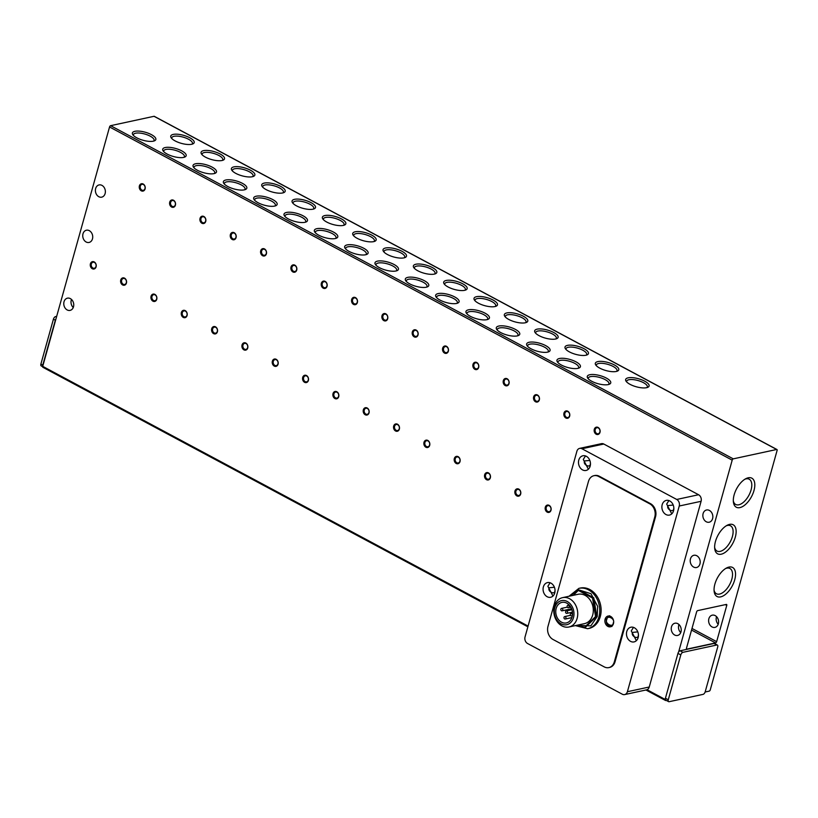 <?xml version="1.0" encoding="UTF-8"?>
<svg xmlns="http://www.w3.org/2000/svg" width="818" height="818" viewBox="0 0 818 818"><rect width="100%" height="100%" fill="white"/><g stroke="black" fill="none" stroke-linecap="round" stroke-linejoin="round"><path stroke-width="1.23" d="M716.558 616.649A6.258 4.928 -102.2 0 0 716.404 617.109A6.258 4.928 -102.2 0 0 718.204 624.267M718.347 623.807A6.258 4.928 77.8 0 1 714.932 627.386A6.258 4.928 77.8 0 1 709.983 625.075A6.258 4.928 77.8 0 1 708.869 618.735A6.258 4.928 77.8 0 1 712.294 615.156A6.258 4.928 77.8 0 1 717.243 617.478A6.258 4.928 77.8 0 1 718.347 623.807M699.942 563.939A6.258 4.928 77.8 0 1 696.527 567.518A6.258 4.928 77.8 0 1 691.578 565.197A6.258 4.928 77.8 0 1 690.464 558.868A6.258 4.928 77.8 0 1 693.889 555.289A6.258 4.928 77.8 0 1 698.838 557.6A6.258 4.928 77.8 0 1 699.942 563.939M712.59 518.643A6.258 4.928 77.8 0 1 709.175 522.221A6.258 4.928 77.8 0 1 704.226 519.911A6.258 4.928 77.8 0 1 703.112 513.571A6.258 4.928 77.8 0 1 706.537 509.992A6.258 4.928 77.8 0 1 711.476 512.313A6.258 4.928 77.8 0 1 712.59 518.643M92.475 238.876A6.258 4.928 77.8 0 1 89.05 242.455A6.258 4.928 77.8 0 1 84.101 240.134A6.258 4.928 77.8 0 1 82.996 233.805A6.258 4.928 77.8 0 1 86.411 230.216A6.258 4.928 77.8 0 1 91.36 232.537A6.258 4.928 77.8 0 1 92.475 238.876M105.113 193.58A6.258 4.928 77.8 0 1 101.698 197.158A6.258 4.928 77.8 0 1 96.749 194.837A6.258 4.928 77.8 0 1 95.645 188.508A6.258 4.928 77.8 0 1 99.06 184.929A6.258 4.928 77.8 0 1 104.009 187.24A6.258 4.928 77.8 0 1 105.113 193.58M734.707 579.85A16.462 8.425 -61.8 0 1 723.337 595.831A16.462 8.425 -61.8 0 1 714.134 591.271A16.462 8.425 -61.8 0 1 714.881 584.134A16.462 8.425 -61.8 0 1 726.599 567.958A16.462 8.425 -61.8 0 1 734.707 579.85M714.053 590.156A14.325 7.331 118.2 0 0 716.415 593.745A14.325 7.331 118.2 0 0 731.803 579.256A14.325 7.331 118.2 0 0 729.932 568.49A14.325 7.331 118.2 0 0 725.638 568.52M753.971 490.565A16.462 8.425 -61.8 0 1 742.601 506.546A16.462 8.425 -61.8 0 1 733.398 501.986A16.462 8.425 -61.8 0 1 734.145 494.839A16.462 8.425 -61.8 0 1 745.863 478.673A16.462 8.425 -61.8 0 1 753.971 490.565M733.317 500.872A14.325 7.331 118.2 0 0 735.679 504.461A14.325 7.331 118.2 0 0 751.067 489.972A14.325 7.331 118.2 0 0 749.196 479.205A14.325 7.331 118.2 0 0 744.901 479.225M735.3 537.16A16.462 8.425 -61.8 0 1 723.93 553.142A16.462 8.425 -61.8 0 1 714.717 548.581A16.462 8.425 -61.8 0 1 715.474 541.434A16.462 8.425 -61.8 0 1 727.192 525.268A16.462 8.425 -61.8 0 1 735.3 537.16M714.646 547.467A14.325 7.331 118.2 0 0 717.008 551.056A14.325 7.331 118.2 0 0 732.386 536.567A14.325 7.331 118.2 0 0 730.525 525.8A14.325 7.331 118.2 0 0 726.22 525.821M589.788 374.726A12.178 4.172 -164.4 0 1 605.361 377.579A12.178 4.172 -164.4 0 1 609.512 384.174A12.178 4.172 -164.4 0 1 608.224 384.593A12.178 4.172 -164.4 0 1 596.7 383.325A12.178 4.172 -164.4 0 1 587.682 378.069A12.178 4.172 -164.4 0 1 589.788 374.726M608.551 384.511A10.716 3.671 15.6 0 0 608.96 383.857A10.716 3.671 15.6 0 0 602.518 378.407A10.716 3.671 15.6 0 0 590.524 376.628A10.716 3.671 15.6 0 0 588.316 378.09A10.716 3.671 15.6 0 0 588.326 378.867M559.461 358.499A12.178 4.172 -164.4 0 1 575.034 361.351A12.178 4.172 -164.4 0 1 579.185 367.947A12.178 4.172 -164.4 0 1 577.897 368.366A12.178 4.172 -164.4 0 1 566.373 367.098A12.178 4.172 -164.4 0 1 557.355 361.842A12.178 4.172 -164.4 0 1 559.461 358.499M578.224 368.284A10.716 3.671 15.6 0 0 578.633 367.63A10.716 3.671 15.6 0 0 572.191 362.18A10.716 3.671 15.6 0 0 560.197 360.401A10.716 3.671 15.6 0 0 557.988 361.863A10.716 3.671 15.6 0 0 557.999 362.64M547.896 352.057A10.716 3.671 15.6 0 0 548.305 351.403A10.716 3.671 15.6 0 0 544.44 347.129A10.716 3.671 15.6 0 0 529.87 344.173A10.716 3.671 15.6 0 0 527.661 345.636A10.716 3.671 15.6 0 0 527.682 346.413M531.025 348.785A12.178 4.172 -164.4 0 1 527.027 345.615A12.178 4.172 -164.4 0 1 531.812 342.026A12.178 4.172 -164.4 0 1 545.688 345.615A12.178 4.172 -164.4 0 1 548.858 351.72A12.178 4.172 -164.4 0 1 531.025 348.785M498.806 326.045A12.178 4.172 -164.4 0 1 514.389 328.897A12.178 4.172 -164.4 0 1 518.54 335.482A12.178 4.172 -164.4 0 1 517.242 335.912A12.178 4.172 -164.4 0 1 505.718 334.634A12.178 4.172 -164.4 0 1 496.7 329.388A12.178 4.172 -164.4 0 1 498.806 326.045M517.569 335.83A10.716 3.671 15.6 0 0 517.988 335.175A10.716 3.671 15.6 0 0 511.536 329.715A10.716 3.671 15.6 0 0 499.542 327.946A10.716 3.671 15.6 0 0 497.334 329.409A10.716 3.671 15.6 0 0 497.354 330.186M487.242 319.603A10.716 3.671 15.6 0 0 487.661 318.948A10.716 3.671 15.6 0 0 483.786 314.664A10.716 3.671 15.6 0 0 469.215 311.719A10.716 3.671 15.6 0 0 467.006 313.182A10.716 3.671 15.6 0 0 467.027 313.959M470.37 316.331A12.178 4.172 -164.4 0 1 466.372 313.161A12.178 4.172 -164.4 0 1 471.168 309.562A12.178 4.172 -164.4 0 1 485.033 313.161A12.178 4.172 -164.4 0 1 488.213 319.255A12.178 4.172 -164.4 0 1 470.37 316.331M438.151 293.58A12.178 4.172 -164.4 0 1 453.734 296.443A12.178 4.172 -164.4 0 1 457.886 303.028A12.178 4.172 -164.4 0 1 456.597 303.447A12.178 4.172 -164.4 0 1 445.074 302.179A12.178 4.172 -164.4 0 1 436.045 296.934A12.178 4.172 -164.4 0 1 438.151 293.58M456.914 303.376A10.716 3.671 15.6 0 0 457.334 302.721A10.716 3.671 15.6 0 0 450.892 297.261A10.716 3.671 15.6 0 0 438.888 295.492A10.716 3.671 15.6 0 0 436.679 296.954A10.716 3.671 15.6 0 0 436.7 297.732M407.824 277.353A12.178 4.172 -164.4 0 1 423.407 280.216A12.178 4.172 -164.4 0 1 427.558 286.801A12.178 4.172 -164.4 0 1 426.27 287.22A12.178 4.172 -164.4 0 1 414.746 285.952A12.178 4.172 -164.4 0 1 405.718 280.707A12.178 4.172 -164.4 0 1 407.824 277.353M426.587 287.149A10.716 3.671 15.6 0 0 427.006 286.484A10.716 3.671 15.6 0 0 420.564 281.034A10.716 3.671 15.6 0 0 408.56 279.265A10.716 3.671 15.6 0 0 406.352 280.727A10.716 3.671 15.6 0 0 406.372 281.504M377.507 261.126A12.178 4.172 -164.4 0 1 393.08 263.989A12.178 4.172 -164.4 0 1 397.231 270.574A12.178 4.172 -164.4 0 1 395.943 270.993A12.178 4.172 -164.4 0 1 384.419 269.725A12.178 4.172 -164.4 0 1 375.39 264.48A12.178 4.172 -164.4 0 1 377.507 261.126M396.26 270.922A10.716 3.671 15.6 0 0 396.679 270.257A10.716 3.671 15.6 0 0 390.237 264.807A10.716 3.671 15.6 0 0 378.233 263.038A10.716 3.671 15.6 0 0 376.035 264.5A10.716 3.671 15.6 0 0 376.045 265.277M365.932 254.695A10.716 3.671 15.6 0 0 366.352 254.03A10.716 3.671 15.6 0 0 362.486 249.756A10.716 3.671 15.6 0 0 347.906 246.811A10.716 3.671 15.6 0 0 345.707 248.263A10.716 3.671 15.6 0 0 345.717 249.05M349.061 251.412A12.178 4.172 -164.4 0 1 345.073 248.253A12.178 4.172 -164.4 0 1 349.859 244.654A12.178 4.172 -164.4 0 1 363.724 248.253A12.178 4.172 -164.4 0 1 366.904 254.347A12.178 4.172 -164.4 0 1 349.061 251.412M316.852 228.672A12.178 4.172 -164.4 0 1 332.425 231.535A12.178 4.172 -164.4 0 1 336.576 238.12A12.178 4.172 -164.4 0 1 335.288 238.539A12.178 4.172 -164.4 0 1 323.764 237.271A12.178 4.172 -164.4 0 1 314.746 232.026A12.178 4.172 -164.4 0 1 316.852 228.672M335.605 238.467A10.716 3.671 15.6 0 0 336.024 237.803A10.716 3.671 15.6 0 0 329.582 232.353A10.716 3.671 15.6 0 0 317.589 230.574A10.716 3.671 15.6 0 0 315.38 232.036A10.716 3.671 15.6 0 0 315.39 232.823M305.288 222.24A10.716 3.671 15.6 0 0 305.697 221.576A10.716 3.671 15.6 0 0 301.832 217.302A10.716 3.671 15.6 0 0 287.261 214.347A10.716 3.671 15.6 0 0 285.053 215.809A10.716 3.671 15.6 0 0 285.063 216.586M288.417 218.958A12.178 4.172 -164.4 0 1 284.419 215.799A12.178 4.172 -164.4 0 1 289.204 212.199A12.178 4.172 -164.4 0 1 303.069 215.799A12.178 4.172 -164.4 0 1 306.249 221.893A12.178 4.172 -164.4 0 1 288.417 218.958M256.198 196.218A12.178 4.172 -164.4 0 1 271.77 199.071A12.178 4.172 -164.4 0 1 275.922 205.666A12.178 4.172 -164.4 0 1 274.633 206.085A12.178 4.172 -164.4 0 1 263.11 204.817A12.178 4.172 -164.4 0 1 254.091 199.561A12.178 4.172 -164.4 0 1 256.198 196.218M274.96 206.003A10.716 3.671 15.6 0 0 275.369 205.349A10.716 3.671 15.6 0 0 268.928 199.899A10.716 3.671 15.6 0 0 256.934 198.12A10.716 3.671 15.6 0 0 254.725 199.582A10.716 3.671 15.6 0 0 254.735 200.359M244.633 189.776A10.716 3.671 15.6 0 0 245.042 189.122A10.716 3.671 15.6 0 0 241.177 184.848A10.716 3.671 15.6 0 0 226.606 181.893A10.716 3.671 15.6 0 0 224.398 183.355A10.716 3.671 15.6 0 0 224.408 184.132M227.762 186.504A12.178 4.172 -164.4 0 1 223.764 183.334A12.178 4.172 -164.4 0 1 228.549 179.745A12.178 4.172 -164.4 0 1 242.425 183.344A12.178 4.172 -164.4 0 1 245.594 189.439A12.178 4.172 -164.4 0 1 227.762 186.504M195.543 163.764A12.178 4.172 -164.4 0 1 211.116 166.616A12.178 4.172 -164.4 0 1 215.277 173.212A12.178 4.172 -164.4 0 1 213.979 173.631A12.178 4.172 -164.4 0 1 202.455 172.353A12.178 4.172 -164.4 0 1 193.437 167.107A12.178 4.172 -164.4 0 1 195.543 163.764M214.306 173.549A10.716 3.671 15.6 0 0 214.725 172.895A10.716 3.671 15.6 0 0 208.273 167.434A10.716 3.671 15.6 0 0 196.279 165.665A10.716 3.671 15.6 0 0 194.071 167.128A10.716 3.671 15.6 0 0 194.091 167.905M165.216 147.537A12.178 4.172 -164.4 0 1 180.798 150.389A12.178 4.172 -164.4 0 1 184.95 156.974A12.178 4.172 -164.4 0 1 183.651 157.404A12.178 4.172 -164.4 0 1 172.128 156.126A12.178 4.172 -164.4 0 1 163.109 150.88A12.178 4.172 -164.4 0 1 165.216 147.537M183.978 157.322A10.716 3.671 15.6 0 0 184.398 156.667A10.716 3.671 15.6 0 0 177.946 151.207A10.716 3.671 15.6 0 0 165.952 149.438A10.716 3.671 15.6 0 0 163.743 150.901A10.716 3.671 15.6 0 0 163.764 151.678M134.888 131.309A12.178 4.172 -164.4 0 1 150.471 134.162A12.178 4.172 -164.4 0 1 154.622 140.747A12.178 4.172 -164.4 0 1 153.334 141.177A12.178 4.172 -164.4 0 1 141.811 139.898A12.178 4.172 -164.4 0 1 132.782 134.653A12.178 4.172 -164.4 0 1 134.888 131.309M153.651 141.095A10.716 3.671 15.6 0 0 154.07 140.44A10.716 3.671 15.6 0 0 147.629 134.98A10.716 3.671 15.6 0 0 135.624 133.211A10.716 3.671 15.6 0 0 133.416 134.673A10.716 3.671 15.6 0 0 133.436 135.451M628.163 377.824A12.178 4.172 -164.4 0 1 643.735 380.687A12.178 4.172 -164.4 0 1 647.887 387.272A12.178 4.172 -164.4 0 1 646.598 387.691A12.178 4.172 -164.4 0 1 635.075 386.423A12.178 4.172 -164.4 0 1 626.046 381.178A12.178 4.172 -164.4 0 1 628.163 377.824M646.915 387.62A10.716 3.671 15.6 0 0 647.335 386.955A10.716 3.671 15.6 0 0 640.893 381.505A10.716 3.671 15.6 0 0 628.889 379.736A10.716 3.671 15.6 0 0 626.69 381.198A10.716 3.671 15.6 0 0 626.7 381.975M597.835 361.597A12.178 4.172 -164.4 0 1 613.408 364.46A12.178 4.172 -164.4 0 1 617.559 371.045A12.178 4.172 -164.4 0 1 616.271 371.464A12.178 4.172 -164.4 0 1 604.747 370.196A12.178 4.172 -164.4 0 1 595.729 364.951A12.178 4.172 -164.4 0 1 597.835 361.597M616.588 371.392A10.716 3.671 15.6 0 0 617.007 370.728A10.716 3.671 15.6 0 0 610.565 365.278A10.716 3.671 15.6 0 0 598.561 363.509A10.716 3.671 15.6 0 0 596.363 364.971A10.716 3.671 15.6 0 0 596.373 365.748M567.508 345.37A12.178 4.172 -164.4 0 1 583.081 348.233A12.178 4.172 -164.4 0 1 587.232 354.818A12.178 4.172 -164.4 0 1 585.944 355.237A12.178 4.172 -164.4 0 1 574.42 353.969A12.178 4.172 -164.4 0 1 565.402 348.724A12.178 4.172 -164.4 0 1 567.508 345.37M586.261 355.165A10.716 3.671 15.6 0 0 586.68 354.501A10.716 3.671 15.6 0 0 580.238 349.051A10.716 3.671 15.6 0 0 568.244 347.272A10.716 3.671 15.6 0 0 566.036 348.734A10.716 3.671 15.6 0 0 566.046 349.521M537.181 329.143A12.178 4.172 -164.4 0 1 552.753 332.006A12.178 4.172 -164.4 0 1 556.905 338.591A12.178 4.172 -164.4 0 1 555.616 339.01A12.178 4.172 -164.4 0 1 544.093 337.742A12.178 4.172 -164.4 0 1 535.074 332.497A12.178 4.172 -164.4 0 1 537.181 329.143M555.943 338.938A10.716 3.671 15.6 0 0 556.352 338.274A10.716 3.671 15.6 0 0 549.911 332.824A10.716 3.671 15.6 0 0 537.917 331.045A10.716 3.671 15.6 0 0 535.708 332.507A10.716 3.671 15.6 0 0 535.718 333.294M506.853 312.916A12.178 4.172 -164.4 0 1 522.426 315.779A12.178 4.172 -164.4 0 1 526.577 322.364A12.178 4.172 -164.4 0 1 525.289 322.783A12.178 4.172 -164.4 0 1 513.765 321.515A12.178 4.172 -164.4 0 1 504.747 316.269A12.178 4.172 -164.4 0 1 506.853 312.916M525.616 322.701A10.716 3.671 15.6 0 0 526.025 322.047A10.716 3.671 15.6 0 0 519.583 316.597A10.716 3.671 15.6 0 0 507.589 314.818A10.716 3.671 15.6 0 0 505.381 316.28A10.716 3.671 15.6 0 0 505.391 317.057M476.526 296.689A12.178 4.172 -164.4 0 1 492.099 299.541A12.178 4.172 -164.4 0 1 496.25 306.136A12.178 4.172 -164.4 0 1 494.962 306.556A12.178 4.172 -164.4 0 1 483.438 305.288A12.178 4.172 -164.4 0 1 474.42 300.032A12.178 4.172 -164.4 0 1 476.526 296.689M495.289 306.474A10.716 3.671 15.6 0 0 495.698 305.82A10.716 3.671 15.6 0 0 489.256 300.37A10.716 3.671 15.6 0 0 477.262 298.59A10.716 3.671 15.6 0 0 475.053 300.053A10.716 3.671 15.6 0 0 475.064 300.83M446.199 280.462A12.178 4.172 -164.4 0 1 461.771 283.314A12.178 4.172 -164.4 0 1 465.933 289.909A12.178 4.172 -164.4 0 1 464.634 290.329A12.178 4.172 -164.4 0 1 453.111 289.061A12.178 4.172 -164.4 0 1 444.092 283.805A12.178 4.172 -164.4 0 1 446.199 280.462M464.961 290.247A10.716 3.671 15.6 0 0 465.381 289.592A10.716 3.671 15.6 0 0 458.929 284.143A10.716 3.671 15.6 0 0 446.935 282.363A10.716 3.671 15.6 0 0 444.726 283.826A10.716 3.671 15.6 0 0 444.747 284.603M434.634 274.02A10.716 3.671 15.6 0 0 435.053 273.365A10.716 3.671 15.6 0 0 431.178 269.091A10.716 3.671 15.6 0 0 416.607 266.136A10.716 3.671 15.6 0 0 414.399 267.598A10.716 3.671 15.6 0 0 414.419 268.376M417.763 270.748A12.178 4.172 -164.4 0 1 413.765 267.578A12.178 4.172 -164.4 0 1 418.55 263.989A12.178 4.172 -164.4 0 1 432.425 267.578A12.178 4.172 -164.4 0 1 435.605 273.682A12.178 4.172 -164.4 0 1 417.763 270.748M404.307 257.793A10.716 3.671 15.6 0 0 404.726 257.138A10.716 3.671 15.6 0 0 400.851 252.854A10.716 3.671 15.6 0 0 386.28 249.909A10.716 3.671 15.6 0 0 384.071 251.371A10.716 3.671 15.6 0 0 384.092 252.148M387.435 254.521A12.178 4.172 -164.4 0 1 383.438 251.351A12.178 4.172 -164.4 0 1 388.233 247.752A12.178 4.172 -164.4 0 1 402.098 251.351A12.178 4.172 -164.4 0 1 405.278 257.445A12.178 4.172 -164.4 0 1 387.435 254.521M355.216 231.78A12.178 4.172 -164.4 0 1 370.799 234.633A12.178 4.172 -164.4 0 1 374.951 241.218A12.178 4.172 -164.4 0 1 373.662 241.637A12.178 4.172 -164.4 0 1 362.139 240.369A12.178 4.172 -164.4 0 1 353.11 235.124A12.178 4.172 -164.4 0 1 355.216 231.78M373.979 241.566A10.716 3.671 15.6 0 0 374.399 240.911A10.716 3.671 15.6 0 0 367.957 235.451A10.716 3.671 15.6 0 0 355.953 233.682A10.716 3.671 15.6 0 0 353.744 235.144A10.716 3.671 15.6 0 0 353.765 235.921M343.652 225.339A10.716 3.671 15.6 0 0 344.071 224.684A10.716 3.671 15.6 0 0 340.196 220.4A10.716 3.671 15.6 0 0 325.625 217.455A10.716 3.671 15.6 0 0 323.427 218.917A10.716 3.671 15.6 0 0 323.437 219.694M326.781 222.067A12.178 4.172 -164.4 0 1 322.783 218.897A12.178 4.172 -164.4 0 1 327.578 215.298A12.178 4.172 -164.4 0 1 341.443 218.897A12.178 4.172 -164.4 0 1 344.623 224.991A12.178 4.172 -164.4 0 1 326.781 222.067M294.572 199.316A12.178 4.172 -164.4 0 1 310.145 202.179A12.178 4.172 -164.4 0 1 314.296 208.764A12.178 4.172 -164.4 0 1 313.008 209.183A12.178 4.172 -164.4 0 1 301.484 207.915A12.178 4.172 -164.4 0 1 292.466 202.67A12.178 4.172 -164.4 0 1 294.572 199.316M313.325 209.111A10.716 3.671 15.6 0 0 313.744 208.447A10.716 3.671 15.6 0 0 307.302 202.997A10.716 3.671 15.6 0 0 295.298 201.228A10.716 3.671 15.6 0 0 293.1 202.69A10.716 3.671 15.6 0 0 293.11 203.467M264.245 183.089A12.178 4.172 -164.4 0 1 279.817 185.952A12.178 4.172 -164.4 0 1 283.969 192.537A12.178 4.172 -164.4 0 1 282.68 192.956A12.178 4.172 -164.4 0 1 271.157 191.688A12.178 4.172 -164.4 0 1 262.138 186.443A12.178 4.172 -164.4 0 1 264.245 183.089M282.997 192.884A10.716 3.671 15.6 0 0 283.417 192.22A10.716 3.671 15.6 0 0 276.975 186.77A10.716 3.671 15.6 0 0 264.971 185.001A10.716 3.671 15.6 0 0 262.772 186.463A10.716 3.671 15.6 0 0 262.782 187.24M233.917 166.862A12.178 4.172 -164.4 0 1 249.49 169.725A12.178 4.172 -164.4 0 1 253.641 176.31A12.178 4.172 -164.4 0 1 252.353 176.729A12.178 4.172 -164.4 0 1 240.829 175.461A12.178 4.172 -164.4 0 1 231.811 170.216A12.178 4.172 -164.4 0 1 233.917 166.862M252.68 176.657A10.716 3.671 15.6 0 0 253.089 175.993A10.716 3.671 15.6 0 0 246.647 170.543A10.716 3.671 15.6 0 0 234.654 168.774A10.716 3.671 15.6 0 0 232.445 170.226A10.716 3.671 15.6 0 0 232.455 171.013M203.59 150.635A12.178 4.172 -164.4 0 1 219.163 153.498A12.178 4.172 -164.4 0 1 223.314 160.083A12.178 4.172 -164.4 0 1 222.026 160.502A12.178 4.172 -164.4 0 1 210.502 159.234A12.178 4.172 -164.4 0 1 201.484 153.988A12.178 4.172 -164.4 0 1 203.59 150.635M222.353 160.43A10.716 3.671 15.6 0 0 222.762 159.766A10.716 3.671 15.6 0 0 216.32 154.316A10.716 3.671 15.6 0 0 204.326 152.537A10.716 3.671 15.6 0 0 202.118 153.999A10.716 3.671 15.6 0 0 202.128 154.786M173.263 134.408A12.178 4.172 -164.4 0 1 188.835 137.271A12.178 4.172 -164.4 0 1 192.987 143.856A12.178 4.172 -164.4 0 1 191.698 144.275A12.178 4.172 -164.4 0 1 180.175 143.007A12.178 4.172 -164.4 0 1 171.156 137.761A12.178 4.172 -164.4 0 1 173.263 134.408M192.025 144.193A10.716 3.671 15.6 0 0 192.434 143.539A10.716 3.671 15.6 0 0 185.993 138.089A10.716 3.671 15.6 0 0 173.999 136.309A10.716 3.671 15.6 0 0 171.79 137.772A10.716 3.671 15.6 0 0 171.8 138.549M680.729 632.6A6.258 4.928 77.8 0 1 678.735 625.249A6.258 4.928 77.8 0 1 678.981 624.523M680.975 631.874A6.258 4.928 77.8 0 1 677.56 635.463A6.258 4.928 77.8 0 1 672.611 633.142A6.258 4.928 77.8 0 1 671.496 626.813A6.258 4.928 77.8 0 1 674.922 623.224A6.258 4.928 77.8 0 1 679.86 625.545A6.258 4.928 77.8 0 1 680.975 631.874M73.252 307.537A6.258 4.928 77.8 0 1 71.258 300.175A6.258 4.928 77.8 0 1 71.503 299.46M73.497 306.811A6.258 4.928 77.8 0 1 70.082 310.39A6.258 4.928 77.8 0 1 65.133 308.079A6.258 4.928 77.8 0 1 64.029 301.74A6.258 4.928 77.8 0 1 67.444 298.161A6.258 4.928 77.8 0 1 72.393 300.482A6.258 4.928 77.8 0 1 73.497 306.811M595.218 429.501A3.078 2.423 -102.2 0 0 596.762 433.53A3.078 2.423 -102.2 0 0 598.193 433.755A3.078 2.423 -102.2 0 0 599.87 431.996A3.078 2.423 -102.2 0 0 598.316 427.957A3.078 2.423 -102.2 0 0 596.895 427.732A3.078 2.423 -102.2 0 0 595.218 429.501M596.189 434.225A3.753 2.955 77.8 0 1 594.297 429.307A3.753 2.955 77.8 0 1 598.081 427.436A3.753 2.955 77.8 0 1 599.983 432.354A3.753 2.955 77.8 0 1 596.189 434.225M564.89 413.274A3.078 2.423 -102.2 0 0 566.434 417.303A3.078 2.423 -102.2 0 0 567.866 417.528A3.078 2.423 -102.2 0 0 569.543 415.759A3.078 2.423 -102.2 0 0 567.999 411.73A3.078 2.423 -102.2 0 0 566.567 411.505A3.078 2.423 -102.2 0 0 564.89 413.274M565.862 417.998A3.753 2.955 77.8 0 1 563.97 413.08A3.753 2.955 77.8 0 1 567.753 411.209A3.753 2.955 77.8 0 1 569.655 416.127A3.753 2.955 77.8 0 1 565.862 417.998M534.563 397.037A3.078 2.423 -102.2 0 0 536.117 401.076A3.078 2.423 -102.2 0 0 537.538 401.301A3.078 2.423 -102.2 0 0 539.226 399.532A3.078 2.423 -102.2 0 0 537.671 395.503A3.078 2.423 -102.2 0 0 536.24 395.278A3.078 2.423 -102.2 0 0 534.563 397.037M535.534 401.771A3.753 2.955 77.8 0 1 533.643 396.853A3.753 2.955 77.8 0 1 537.436 394.982A3.753 2.955 77.8 0 1 539.328 399.9A3.753 2.955 77.8 0 1 535.534 401.771M504.236 380.81A3.078 2.423 -102.2 0 0 505.79 384.849A3.078 2.423 -102.2 0 0 507.211 385.063A3.078 2.423 -102.2 0 0 508.898 383.305A3.078 2.423 -102.2 0 0 507.344 379.276A3.078 2.423 -102.2 0 0 505.913 379.051A3.078 2.423 -102.2 0 0 504.236 380.81M505.207 385.544A3.753 2.955 77.8 0 1 503.315 380.626A3.753 2.955 77.8 0 1 507.109 378.754A3.753 2.955 77.8 0 1 509 383.673A3.753 2.955 77.8 0 1 505.207 385.544M473.908 364.583A3.078 2.423 -102.2 0 0 475.462 368.621A3.078 2.423 -102.2 0 0 476.884 368.836A3.078 2.423 -102.2 0 0 478.571 367.077A3.078 2.423 -102.2 0 0 477.017 363.049A3.078 2.423 -102.2 0 0 475.585 362.824A3.078 2.423 -102.2 0 0 473.908 364.583M474.88 369.317A3.753 2.955 77.8 0 1 472.988 364.399A3.753 2.955 77.8 0 1 476.782 362.527A3.753 2.955 77.8 0 1 478.673 367.446A3.753 2.955 77.8 0 1 474.88 369.317M443.581 348.356A3.078 2.423 -102.2 0 0 445.135 352.384A3.078 2.423 -102.2 0 0 446.556 352.609A3.078 2.423 -102.2 0 0 448.244 350.85A3.078 2.423 -102.2 0 0 446.689 346.822A3.078 2.423 -102.2 0 0 445.258 346.597A3.078 2.423 -102.2 0 0 443.581 348.356M444.552 353.09A3.753 2.955 77.8 0 1 442.661 348.171A3.753 2.955 77.8 0 1 446.454 346.29A3.753 2.955 77.8 0 1 448.346 351.219A3.753 2.955 77.8 0 1 444.552 353.09M413.254 332.128A3.078 2.423 -102.2 0 0 414.808 336.157A3.078 2.423 -102.2 0 0 416.239 336.382A3.078 2.423 -102.2 0 0 417.916 334.623A3.078 2.423 -102.2 0 0 416.362 330.595A3.078 2.423 -102.2 0 0 414.93 330.37A3.078 2.423 -102.2 0 0 413.254 332.128M414.225 336.863A3.753 2.955 77.8 0 1 412.333 331.944A3.753 2.955 77.8 0 1 416.127 330.063A3.753 2.955 77.8 0 1 418.018 334.981A3.753 2.955 77.8 0 1 414.225 336.863M382.926 315.901A3.078 2.423 -102.2 0 0 384.48 319.93A3.078 2.423 -102.2 0 0 385.912 320.155A3.078 2.423 -102.2 0 0 387.589 318.396A3.078 2.423 -102.2 0 0 386.035 314.368A3.078 2.423 -102.2 0 0 384.613 314.143A3.078 2.423 -102.2 0 0 382.926 315.901M383.898 320.636A3.753 2.955 77.8 0 1 382.006 315.717A3.753 2.955 77.8 0 1 385.799 313.836A3.753 2.955 77.8 0 1 387.691 318.754A3.753 2.955 77.8 0 1 383.898 320.636M352.599 299.674A3.078 2.423 -102.2 0 0 354.153 303.703A3.078 2.423 -102.2 0 0 355.585 303.928A3.078 2.423 -102.2 0 0 357.261 302.169A3.078 2.423 -102.2 0 0 355.707 298.141A3.078 2.423 -102.2 0 0 354.286 297.916A3.078 2.423 -102.2 0 0 352.599 299.674M353.58 304.408A3.753 2.955 77.8 0 1 351.679 299.49A3.753 2.955 77.8 0 1 355.472 297.609A3.753 2.955 77.8 0 1 357.364 302.527A3.753 2.955 77.8 0 1 353.58 304.408M322.272 283.447A3.078 2.423 -102.2 0 0 323.826 287.476A3.078 2.423 -102.2 0 0 325.257 287.701A3.078 2.423 -102.2 0 0 326.934 285.942A3.078 2.423 -102.2 0 0 325.38 281.903A3.078 2.423 -102.2 0 0 323.959 281.689A3.078 2.423 -102.2 0 0 322.272 283.447M323.253 288.181A3.753 2.955 77.8 0 1 321.351 283.263A3.753 2.955 77.8 0 1 325.145 281.382A3.753 2.955 77.8 0 1 327.036 286.3A3.753 2.955 77.8 0 1 323.253 288.181M291.944 267.22A3.078 2.423 -102.2 0 0 293.498 271.249A3.078 2.423 -102.2 0 0 294.93 271.474A3.078 2.423 -102.2 0 0 296.607 269.715A3.078 2.423 -102.2 0 0 295.053 265.676A3.078 2.423 -102.2 0 0 293.631 265.461A3.078 2.423 -102.2 0 0 291.944 267.22M292.926 271.954A3.753 2.955 77.8 0 1 291.024 267.026A3.753 2.955 77.8 0 1 294.817 265.155A3.753 2.955 77.8 0 1 296.719 270.073A3.753 2.955 77.8 0 1 292.926 271.954M261.627 250.993A3.078 2.423 -102.2 0 0 263.171 255.022A3.078 2.423 -102.2 0 0 264.603 255.247A3.078 2.423 -102.2 0 0 266.279 253.488A3.078 2.423 -102.2 0 0 264.735 249.449A3.078 2.423 -102.2 0 0 263.304 249.224A3.078 2.423 -102.2 0 0 261.627 250.993M262.598 255.717A3.753 2.955 77.8 0 1 260.707 250.799A3.753 2.955 77.8 0 1 264.49 248.928A3.753 2.955 77.8 0 1 266.392 253.846A3.753 2.955 77.8 0 1 262.598 255.717M231.3 234.766A3.078 2.423 -102.2 0 0 232.854 238.795A3.078 2.423 -102.2 0 0 234.275 239.02A3.078 2.423 -102.2 0 0 235.952 237.251A3.078 2.423 -102.2 0 0 234.408 233.222A3.078 2.423 -102.2 0 0 232.977 232.997A3.078 2.423 -102.2 0 0 231.3 234.766M232.271 239.49A3.753 2.955 77.8 0 1 230.379 234.572A3.753 2.955 77.8 0 1 234.163 232.701A3.753 2.955 77.8 0 1 236.065 237.619A3.753 2.955 77.8 0 1 232.271 239.49M200.972 218.529A3.078 2.423 -102.2 0 0 202.527 222.568A3.078 2.423 -102.2 0 0 203.948 222.793A3.078 2.423 -102.2 0 0 205.635 221.024A3.078 2.423 -102.2 0 0 204.081 216.995A3.078 2.423 -102.2 0 0 202.649 216.77A3.078 2.423 -102.2 0 0 200.972 218.529M201.944 223.263A3.753 2.955 77.8 0 1 200.052 218.345A3.753 2.955 77.8 0 1 203.846 216.473A3.753 2.955 77.8 0 1 205.737 221.392A3.753 2.955 77.8 0 1 201.944 223.263M170.645 202.302A3.078 2.423 -102.2 0 0 172.199 206.34A3.078 2.423 -102.2 0 0 173.62 206.555A3.078 2.423 -102.2 0 0 175.308 204.797A3.078 2.423 -102.2 0 0 173.753 200.768A3.078 2.423 -102.2 0 0 172.322 200.543A3.078 2.423 -102.2 0 0 170.645 202.302M171.616 207.036A3.753 2.955 77.8 0 1 169.725 202.118A3.753 2.955 77.8 0 1 173.518 200.246A3.753 2.955 77.8 0 1 175.41 205.165A3.753 2.955 77.8 0 1 171.616 207.036M140.318 186.075A3.078 2.423 -102.2 0 0 141.872 190.113A3.078 2.423 -102.2 0 0 143.293 190.328A3.078 2.423 -102.2 0 0 144.98 188.569A3.078 2.423 -102.2 0 0 143.426 184.541A3.078 2.423 -102.2 0 0 141.995 184.316A3.078 2.423 -102.2 0 0 140.318 186.075M141.289 190.809A3.753 2.955 77.8 0 1 139.397 185.891A3.753 2.955 77.8 0 1 143.191 184.019A3.753 2.955 77.8 0 1 145.083 188.938A3.753 2.955 77.8 0 1 141.289 190.809M546.23 507.405A3.078 2.423 -102.2 0 0 547.784 511.434A3.078 2.423 -102.2 0 0 549.205 511.659A3.078 2.423 -102.2 0 0 550.892 509.9A3.078 2.423 -102.2 0 0 549.338 505.872A3.078 2.423 -102.2 0 0 547.907 505.647A3.078 2.423 -102.2 0 0 546.23 507.405M547.201 512.14A3.753 2.955 77.8 0 1 545.309 507.221A3.753 2.955 77.8 0 1 549.103 505.34A3.753 2.955 77.8 0 1 550.995 510.258A3.753 2.955 77.8 0 1 547.201 512.14M515.902 491.178A3.078 2.423 -102.2 0 0 517.457 495.207A3.078 2.423 -102.2 0 0 518.878 495.432A3.078 2.423 -102.2 0 0 520.565 493.673A3.078 2.423 -102.2 0 0 519.011 489.645A3.078 2.423 -102.2 0 0 517.579 489.42A3.078 2.423 -102.2 0 0 515.902 491.178M516.874 495.912A3.753 2.955 77.8 0 1 514.982 490.994A3.753 2.955 77.8 0 1 518.776 489.113A3.753 2.955 77.8 0 1 520.667 494.031A3.753 2.955 77.8 0 1 516.874 495.912M485.575 474.951A3.078 2.423 -102.2 0 0 487.129 478.98A3.078 2.423 -102.2 0 0 488.55 479.205A3.078 2.423 -102.2 0 0 490.238 477.446A3.078 2.423 -102.2 0 0 488.683 473.417A3.078 2.423 -102.2 0 0 487.252 473.193A3.078 2.423 -102.2 0 0 485.575 474.951M486.546 479.685A3.753 2.955 77.8 0 1 484.655 474.767A3.753 2.955 77.8 0 1 488.448 472.886A3.753 2.955 77.8 0 1 490.34 477.804A3.753 2.955 77.8 0 1 486.546 479.685M455.248 458.724A3.078 2.423 -102.2 0 0 456.802 462.753A3.078 2.423 -102.2 0 0 458.233 462.978A3.078 2.423 -102.2 0 0 459.91 461.219A3.078 2.423 -102.2 0 0 458.356 457.18A3.078 2.423 -102.2 0 0 456.925 456.965A3.078 2.423 -102.2 0 0 455.248 458.724M456.219 463.458A3.753 2.955 77.8 0 1 454.327 458.54A3.753 2.955 77.8 0 1 458.121 456.659A3.753 2.955 77.8 0 1 460.013 461.577A3.753 2.955 77.8 0 1 456.219 463.458M424.92 442.497A3.078 2.423 -102.2 0 0 426.475 446.526A3.078 2.423 -102.2 0 0 427.906 446.751A3.078 2.423 -102.2 0 0 429.583 444.992A3.078 2.423 -102.2 0 0 428.029 440.953A3.078 2.423 -102.2 0 0 426.607 440.738A3.078 2.423 -102.2 0 0 424.92 442.497M425.892 447.231A3.753 2.955 77.8 0 1 424 442.313A3.753 2.955 77.8 0 1 427.794 440.432A3.753 2.955 77.8 0 1 429.685 445.35A3.753 2.955 77.8 0 1 425.892 447.231M394.593 426.27A3.078 2.423 -102.2 0 0 396.147 430.299A3.078 2.423 -102.2 0 0 397.579 430.524A3.078 2.423 -102.2 0 0 399.256 428.765A3.078 2.423 -102.2 0 0 397.701 424.726A3.078 2.423 -102.2 0 0 396.28 424.501A3.078 2.423 -102.2 0 0 394.593 426.27M395.575 430.994A3.753 2.955 77.8 0 1 393.673 426.076A3.753 2.955 77.8 0 1 397.466 424.205A3.753 2.955 77.8 0 1 399.358 429.123A3.753 2.955 77.8 0 1 395.575 430.994M364.266 410.043A3.078 2.423 -102.2 0 0 365.82 414.072A3.078 2.423 -102.2 0 0 367.251 414.297A3.078 2.423 -102.2 0 0 368.928 412.538A3.078 2.423 -102.2 0 0 367.374 408.499A3.078 2.423 -102.2 0 0 365.953 408.274A3.078 2.423 -102.2 0 0 364.266 410.043M365.247 414.767A3.753 2.955 77.8 0 1 363.345 409.849A3.753 2.955 77.8 0 1 367.139 407.977A3.753 2.955 77.8 0 1 369.03 412.896A3.753 2.955 77.8 0 1 365.247 414.767M333.938 393.806A3.078 2.423 -102.2 0 0 335.492 397.845A3.078 2.423 -102.2 0 0 336.924 398.069A3.078 2.423 -102.2 0 0 338.601 396.301A3.078 2.423 -102.2 0 0 337.047 392.272A3.078 2.423 -102.2 0 0 335.625 392.047A3.078 2.423 -102.2 0 0 333.938 393.806M334.92 398.54A3.753 2.955 77.8 0 1 333.018 393.622A3.753 2.955 77.8 0 1 336.811 391.75A3.753 2.955 77.8 0 1 338.713 396.669A3.753 2.955 77.8 0 1 334.92 398.54M303.621 377.579A3.078 2.423 -102.2 0 0 305.165 381.617A3.078 2.423 -102.2 0 0 306.597 381.842A3.078 2.423 -102.2 0 0 308.274 380.073A3.078 2.423 -102.2 0 0 306.73 376.045A3.078 2.423 -102.2 0 0 305.298 375.82A3.078 2.423 -102.2 0 0 303.621 377.579M304.593 382.313A3.753 2.955 77.8 0 1 302.701 377.395A3.753 2.955 77.8 0 1 306.484 375.523A3.753 2.955 77.8 0 1 308.386 380.442A3.753 2.955 77.8 0 1 304.593 382.313M273.294 361.351A3.078 2.423 -102.2 0 0 274.848 365.39A3.078 2.423 -102.2 0 0 276.269 365.605A3.078 2.423 -102.2 0 0 277.946 363.846A3.078 2.423 -102.2 0 0 276.402 359.818A3.078 2.423 -102.2 0 0 274.971 359.593A3.078 2.423 -102.2 0 0 273.294 361.351M274.265 366.086A3.753 2.955 77.8 0 1 272.374 361.167A3.753 2.955 77.8 0 1 276.157 359.296A3.753 2.955 77.8 0 1 278.059 364.214A3.753 2.955 77.8 0 1 274.265 366.086M242.966 345.124A3.078 2.423 -102.2 0 0 244.521 349.163A3.078 2.423 -102.2 0 0 245.942 349.378A3.078 2.423 -102.2 0 0 247.629 347.619A3.078 2.423 -102.2 0 0 246.075 343.591A3.078 2.423 -102.2 0 0 244.643 343.366A3.078 2.423 -102.2 0 0 242.966 345.124M243.938 349.859A3.753 2.955 77.8 0 1 242.046 344.94A3.753 2.955 77.8 0 1 245.84 343.069A3.753 2.955 77.8 0 1 247.731 347.987A3.753 2.955 77.8 0 1 243.938 349.859M212.639 328.897A3.078 2.423 -102.2 0 0 214.193 332.926A3.078 2.423 -102.2 0 0 215.615 333.151A3.078 2.423 -102.2 0 0 217.302 331.392A3.078 2.423 -102.2 0 0 215.748 327.364A3.078 2.423 -102.2 0 0 214.316 327.139A3.078 2.423 -102.2 0 0 212.639 328.897M213.61 333.632A3.753 2.955 77.8 0 1 211.719 328.713A3.753 2.955 77.8 0 1 215.512 326.832A3.753 2.955 77.8 0 1 217.404 331.75A3.753 2.955 77.8 0 1 213.61 333.632M182.312 312.67A3.078 2.423 -102.2 0 0 183.866 316.699A3.078 2.423 -102.2 0 0 185.287 316.924A3.078 2.423 -102.2 0 0 186.974 315.165A3.078 2.423 -102.2 0 0 185.42 311.137A3.078 2.423 -102.2 0 0 183.989 310.912A3.078 2.423 -102.2 0 0 182.312 312.67M183.283 317.404A3.753 2.955 77.8 0 1 181.392 312.486A3.753 2.955 77.8 0 1 185.185 310.605A3.753 2.955 77.8 0 1 187.077 315.523A3.753 2.955 77.8 0 1 183.283 317.404M151.984 296.443A3.078 2.423 -102.2 0 0 153.539 300.472A3.078 2.423 -102.2 0 0 154.96 300.697A3.078 2.423 -102.2 0 0 156.647 298.938A3.078 2.423 -102.2 0 0 155.093 294.909A3.078 2.423 -102.2 0 0 153.661 294.684A3.078 2.423 -102.2 0 0 151.984 296.443M152.956 301.177A3.753 2.955 77.8 0 1 151.064 296.259A3.753 2.955 77.8 0 1 154.858 294.378A3.753 2.955 77.8 0 1 156.749 299.296A3.753 2.955 77.8 0 1 152.956 301.177M121.657 280.216A3.078 2.423 -102.2 0 0 123.211 284.245A3.078 2.423 -102.2 0 0 124.643 284.47A3.078 2.423 -102.2 0 0 126.32 282.711A3.078 2.423 -102.2 0 0 124.765 278.682A3.078 2.423 -102.2 0 0 123.344 278.457A3.078 2.423 -102.2 0 0 121.657 280.216M122.628 284.95A3.753 2.955 77.8 0 1 120.737 280.032A3.753 2.955 77.8 0 1 124.53 278.151A3.753 2.955 77.8 0 1 126.422 283.069A3.753 2.955 77.8 0 1 122.628 284.95M91.33 263.989A3.078 2.423 -102.2 0 0 92.884 268.018A3.078 2.423 -102.2 0 0 94.315 268.243A3.078 2.423 -102.2 0 0 95.992 266.484A3.078 2.423 -102.2 0 0 94.438 262.445A3.078 2.423 -102.2 0 0 93.017 262.23A3.078 2.423 -102.2 0 0 91.33 263.989M92.311 268.723A3.753 2.955 77.8 0 1 90.409 263.805A3.753 2.955 77.8 0 1 94.203 261.924A3.753 2.955 77.8 0 1 96.095 266.842A3.753 2.955 77.8 0 1 92.311 268.723M638.142 637.611A7.505 5.91 77.8 0 1 634.042 641.905A7.505 5.91 77.8 0 1 628.112 639.124A7.505 5.91 77.8 0 1 626.772 631.516A7.505 5.91 77.8 0 1 630.872 627.222A7.505 5.91 77.8 0 1 636.813 630.003A7.505 5.91 77.8 0 1 638.142 637.611M554.747 592.978A7.505 5.91 77.8 0 1 550.647 597.273A7.505 5.91 77.8 0 1 544.706 594.492A7.505 5.91 77.8 0 1 543.377 586.895A7.505 5.91 77.8 0 1 547.477 582.6A7.505 5.91 77.8 0 1 553.418 585.381A7.505 5.91 77.8 0 1 554.747 592.978M673.551 510.78A7.505 5.91 77.8 0 1 669.451 515.084A7.505 5.91 77.8 0 1 663.521 512.303A7.505 5.91 77.8 0 1 662.181 504.696A7.505 5.91 77.8 0 1 666.281 500.401A7.505 5.91 77.8 0 1 672.222 503.182A7.505 5.91 77.8 0 1 673.551 510.78M590.156 466.158A7.505 5.91 77.8 0 1 586.056 470.452A7.505 5.91 77.8 0 1 580.115 467.671A7.505 5.91 77.8 0 1 578.786 460.074A7.505 5.91 77.8 0 1 582.886 455.779A7.505 5.91 77.8 0 1 588.827 458.55A7.505 5.91 77.8 0 1 590.156 466.158M587.641 628.715A20.644 16.268 77.8 0 0 598.919 616.895A20.644 16.268 77.8 0 0 595.248 595.995A20.644 16.268 77.8 0 0 578.919 588.346L580.279 588.06A20.644 16.268 77.8 0 1 596.608 595.698A20.644 16.268 77.8 0 1 600.279 616.608A20.644 16.268 77.8 0 1 589.001 628.418L587.641 628.715L575.351 625.606M613.449 623.653A5.501 4.335 77.8 0 1 610.443 626.803A5.501 4.335 77.8 0 1 606.087 624.768A5.501 4.335 77.8 0 1 605.105 619.195A5.501 4.335 77.8 0 1 608.111 616.046A5.501 4.335 77.8 0 1 612.467 618.081A5.501 4.335 77.8 0 1 613.449 623.653M562.59 597.641L578.152 594.277A15.021 11.83 77.8 0 1 590.023 599.839A15.021 11.83 77.8 0 1 592.692 615.044A15.021 11.83 77.8 0 1 584.492 623.633L568.929 626.997A15.021 11.83 77.8 0 1 561.966 625.903A15.021 11.83 77.8 0 1 554.389 606.23A15.021 11.83 77.8 0 1 562.59 597.641A15.021 11.83 77.8 0 1 569.553 598.725A15.021 11.83 77.8 0 1 577.13 618.398A15.021 11.83 77.8 0 1 568.929 626.997M567.263 601.506A12.331 9.714 77.8 0 1 573.479 617.662A12.331 9.714 77.8 0 1 561.025 623.817A12.331 9.714 77.8 0 1 554.808 607.672A12.331 9.714 77.8 0 1 567.263 601.506M556.179 608.408A10.511 8.282 -102.2 0 0 558.05 619.042A10.511 8.282 -102.2 0 0 566.363 622.938A10.511 8.282 -102.2 0 0 572.099 616.925A10.511 8.282 -102.2 0 0 570.238 606.281A10.511 8.282 -102.2 0 0 561.925 602.385A10.511 8.282 -102.2 0 0 556.179 608.408M565.606 611.639A1.247 0.982 77.8 0 1 567.498 612.651A1.247 0.982 77.8 0 1 565.606 611.639M567.191 605.974A1.247 0.982 77.8 0 1 569.083 606.987A1.247 0.982 77.8 0 1 567.191 605.974M564.021 617.293A1.247 0.982 77.8 0 1 565.923 618.316A1.247 0.982 77.8 0 1 564.021 617.293M560.872 609.103A1.247 0.982 77.8 0 1 562.764 610.116A1.247 0.982 77.8 0 1 560.872 609.103M570.34 614.175A1.247 0.982 77.8 0 1 572.242 615.187A1.247 0.982 77.8 0 1 570.34 614.175M154.479 116.545A1.247 0.644 118.2 0 0 154.295 116.33A1.247 0.644 118.2 0 0 154.029 116.299L776.66 449.481A1.247 0.644 -61.8 0 1 776.936 449.511A1.247 0.644 -61.8 0 1 777.1 450.452L710.269 689.83A1.247 0.644 -61.8 0 1 709.196 691.128L705.126 692.008M154.029 116.299L110.624 125.675A1.247 0.644 118.2 0 0 109.551 126.974L55.992 318.795A2.505 1.278 118.2 0 0 55.317 320.216L42.792 365.053A2.505 1.278 118.2 0 0 42.72 366.352A1.247 0.644 118.2 0 0 42.884 367.292A1.247 0.644 118.2 0 0 43.16 367.323M716.64 641.639A1.247 0.644 -61.8 0 1 715.566 642.928L686.936 649.114A1.247 0.644 -61.8 0 1 686.66 649.083A1.247 0.644 -61.8 0 1 686.496 648.142L696.619 611.905A1.247 0.644 -61.8 0 1 697.682 610.617L726.323 604.43A1.247 0.644 -61.8 0 1 726.599 604.461A1.247 0.644 -61.8 0 1 726.762 605.402L716.64 641.639L691.997 628.449M776.66 449.481L733.265 458.857A1.247 0.644 -61.8 0 0 732.192 460.156L678.633 651.966A2.505 1.278 -61.8 0 1 680.095 650.801L714.002 643.48L716.844 645.003A2.505 1.278 -61.8 0 1 717.396 645.065A2.505 1.278 -61.8 0 1 717.713 646.946L705.198 691.783A2.505 1.278 -61.8 0 1 703.061 694.37L669.155 701.701A2.505 1.278 -61.8 0 1 668.603 701.639L665.76 700.116A2.505 1.278 -61.8 0 1 665.351 699.533A1.247 0.644 -61.8 0 0 665.515 700.474L645.934 689.993M666.281 700.392L665.791 700.494A1.247 0.644 -61.8 0 1 665.515 700.474M714.002 643.48A2.505 1.278 -61.8 0 1 714.554 643.541L717.396 645.065M56.667 316.372L55.563 316.607A2.505 1.278 118.2 0 0 53.415 319.204L40.9 364.041A2.505 1.278 118.2 0 0 41.227 365.922L42.659 366.689M55.992 318.795L42.72 366.352L528.08 626.077M649.247 687.008A5.01 3.947 -102.2 0 1 647.018 689.717A5.01 3.947 -102.2 0 1 646.506 689.871L624.655 694.584A5.01 3.947 -102.2 0 1 622.334 694.226L527.569 643.51A5.01 3.947 -102.2 0 1 525.044 636.956L576.894 451.25A5.01 3.947 77.8 0 1 579.625 448.387L601.475 443.663A5.01 3.947 77.8 0 1 603.796 444.031L698.572 494.737A5.01 3.947 77.8 0 1 701.098 501.301L649.247 687.008L627.396 691.721L679.247 506.015L701.098 501.301M716.844 645.003L682.938 652.324L680.095 650.801M678.633 651.966A2.505 1.278 118.2 0 0 677.958 653.398L680.801 654.911A2.505 1.278 -61.8 0 1 682.938 652.324M668.603 701.639A2.505 1.278 -61.8 0 1 668.275 699.758L665.433 698.235A2.505 1.278 118.2 0 0 665.351 699.533L647.018 689.717M677.958 653.398L665.433 698.235M698.572 494.737L676.721 499.461A5.01 3.947 77.8 0 1 679.247 506.015M676.721 499.461L581.946 448.745L603.796 444.031M579.625 448.387A5.01 3.947 77.8 0 1 581.946 448.745M680.801 654.911L668.275 699.758M594.297 475.626A10.01 7.883 77.8 0 1 594.676 475.534A10.01 7.883 77.8 0 1 599.318 476.26L650.494 503.653A10.01 7.883 77.8 0 1 655.545 516.761L615.075 661.701A10.01 7.883 77.8 0 1 609.615 667.437A10.01 7.883 77.8 0 1 609.226 667.498M624.655 694.584A5.01 3.947 -102.2 0 0 627.396 691.721M615.075 661.701L614.328 661.864A10.01 7.883 77.8 0 1 608.858 667.6A10.01 7.883 77.8 0 1 604.216 666.875L553.04 639.482A10.01 7.883 77.8 0 1 547.988 626.373L588.459 481.434A10.01 7.883 77.8 0 1 593.919 475.698A10.01 7.883 77.8 0 1 598.561 476.424L599.318 476.26M614.328 661.864L654.789 516.925L655.545 516.761M650.494 503.653L649.737 503.816A10.01 7.883 77.8 0 1 654.789 516.925M649.737 503.816L598.561 476.424M579.246 624.768L584.328 627.478L585.535 627.222L596.751 616.302L593.756 597.784L579.522 590.167L578.316 590.422L573.275 595.33M593.756 597.784L592.549 598.04L578.316 590.422M596.751 616.302L595.545 616.567L592.549 598.04M584.328 627.478L595.545 616.567M638.439 634.799L638.316 635.433C638.204 640.013 630.494 635.883 632.631 632.396L637.805 631.874M555.044 590.177L554.921 590.811C554.808 595.381 547.099 591.261 549.236 587.764L554.41 587.252M673.848 507.978L673.725 508.612C673.613 513.183 665.903 509.062 668.04 505.565L673.214 505.054M590.453 463.356L590.33 463.98C590.218 468.561 582.508 464.43 584.645 460.943L589.819 460.432M569.911 596.056L578.387 589.747L591.015 593.725L597.641 606.363L597.222 616.557L590.841 625.862L576.24 625.412M613.255 622.989C613.122 628.173 604.39 623.49 606.813 619.533C606.936 614.349 615.678 619.021 613.255 622.989M110.624 125.675L733.265 458.857M40.9 364.041L42.792 365.053M55.563 316.607L56.473 317.098M55.317 320.216L53.415 319.204M732.192 460.156L109.551 126.974M691.547 630.075L715.566 642.928M725.341 604.645L726.762 605.402M636.353 640.668L631.271 630.893L633.49 627.396M552.958 596.046L547.876 586.271L550.095 582.764M671.762 513.847L666.68 504.072L668.899 500.565M588.367 469.225L583.285 459.44L585.504 455.943M611.946 626.476C607.733 626.291 605.872 623.807 606.353 619.042L609.625 615.719M571.915 609.707L566.291 610.923M569.175 604.972L567.866 605.259M570.494 615.33L564.706 616.578M567.344 607.13L561.547 608.387M572.518 613.132L571.025 613.459M776.936 449.511L154.295 116.33M527.876 626.813L42.884 367.292M609.615 667.437L608.858 667.6M594.676 475.534L593.919 475.698M578.919 588.346L569.011 596.25M572.447 612.15L566.823 613.367M570.811 607.181L568.398 607.702M571.894 617.59L565.238 619.032M571.577 608.776L562.078 610.831M572.365 615.729L571.557 615.903"/></g></svg>
